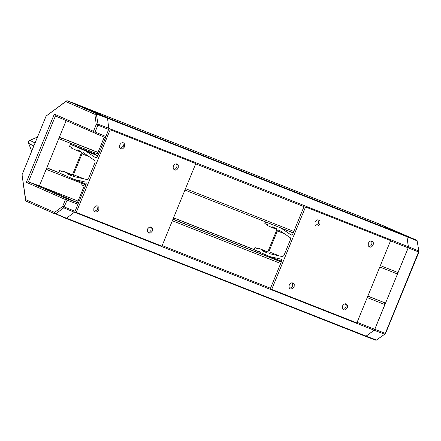 <?xml version="1.0" encoding="UTF-8"?>
<svg xmlns="http://www.w3.org/2000/svg" width="441" height="441" viewBox="0 0 441 441"><rect width="100%" height="100%" fill="white"/><g stroke="black" fill="none" stroke-linecap="round" stroke-linejoin="round"><path stroke-width="0.66" d="M78.035 201.085L39.403 185.865L77.853 202.821L78.018 204.04M74.904 211.818L66.514 218.229L55.748 213.797L63.713 207.838L67.087 200.231L66.503 199.321L65.472 199.564L62.633 206.432L54.612 212.402L25.462 199.525L22.05 174.724L25.909 201.057L55.07 213.94L55.748 213.797L54.673 212.391M77.831 104.699L107.086 117.51L107.527 118.227L108.85 129.147M105.658 136.655L104.693 137.377L55.445 115.961L28.445 181.808L66.883 198.764L77.853 202.821M85.89 184.845L82.313 183.434L81.723 184.873L84.231 185.975L77.401 202.623L39.403 185.865L66.144 120.658L59.392 137.123L61.894 138.22L61.305 139.654L58.802 138.557L46.807 167.8L49.315 168.903L48.725 170.336L46.222 169.234L39.403 185.865L28.445 181.808L26.35 182.304L54.309 114.131L93.464 131.308L94.027 132.206L95.08 131.975L97.869 125.178L98.023 124.18L96.259 113.497L67.054 100.702L46.526 115.763L65.659 101.507L94.848 114.296L96.265 124.423L93.464 131.308M95.08 131.975L105.735 136.456M46.057 116.187L22.05 174.724M65.472 199.564L26.35 182.304M25.909 201.057L25.462 199.525M77.936 204.249L67.087 200.231M93.922 132.846L94.027 132.206M55.445 115.961L54.309 114.131M66.883 198.764L66.503 199.321M316.247 225.996L314.99 224.723L315.05 222.01L316.357 220.357L317.548 219.861L318.722 219.993L319.962 221.25L319.907 223.956L318.027 225.941L316.247 225.996M369.503 247.032L370.672 247.153L371.857 246.657L373.158 245.003L373.4 242.925L372.904 241.756L371.978 241.034L370.192 241.084L368.312 243.057L368.246 245.764L369.503 247.032M390.621 240.599L356.852 322.911L271.722 289.384L305.536 206.961L390.621 240.599L305.536 206.961M292.89 282.935L291.71 282.813L290.525 283.309L289.224 284.969L288.982 287.041L289.478 288.216L290.404 288.932L292.477 288.756L294.141 286.766L294.235 284.439L292.89 282.935M346.163 303.926L347.414 305.194L347.348 307.906L345.463 309.88L343.682 309.918L342.343 308.386L342.558 305.833L344.14 304.097L346.163 303.926M292.19 282.786L292.841 286.54L289.693 288.458M271.722 289.384L270.294 288.756L281.667 261.039L281.408 259.236L269.605 256.53L281.579 261.248M342.966 309.444L344.427 309.053L345.893 307.349L346.224 305.663L345.463 303.777M315.519 225.516L318.799 223.267L318.005 219.839M278.392 226.961L281.226 228.206L291.314 235.119L292.736 234.055L304.103 206.333M371.261 240.885L372.022 242.765L371.691 244.452L370.677 245.841L368.775 246.552M269.605 256.53L259.396 252.031L259.314 251.48L258.867 251.8L259.396 252.009M290.487 239.524L283.91 255.565L282.582 256.662L269.093 253.569L268.839 251.767L277.383 230.941L278.8 229.877L290.327 237.776L290.487 239.524M258.867 251.8L254.104 249.705L254.986 247.561L257.538 248.57M254.986 247.561L257.5 248.669L257.792 247.952L267.77 251.888M257.792 247.952L267.654 252.07M262.819 250.163L262.527 250.879L266.976 252.632M262.527 250.879L266.507 252.632L267.93 251.568L276.612 230.4L276.364 228.603L272.378 226.856L272.086 227.567L276.794 229.425M272.086 227.567L267.059 225.362L267.351 224.645L264.837 223.543L265.521 221.878M281.226 228.206L293.193 232.931M376.873 223.058L406.525 235.941L406.96 236.652L408.383 246.69L408.206 247.864L374.795 329.311L374.1 330.254L366.129 336.169L365.346 336.34L363.593 335.568M365.396 336.356L376.068 340.298L384.701 334.239L385.291 333.435L418.862 251.166L417.054 240.373L377.193 223.102M417.054 240.373L406.514 235.935L417.054 240.373M418.856 251.111L418.933 252.07L385.528 333.501L384.85 334.107M105.024 138.408L104.754 139.064M377.127 223.163L406.486 236.007L406.911 236.685L408.333 246.728L408.162 247.848L398.019 272.571L396.597 273.635L379.789 266.998L396.597 273.635M377.16 223.174L79.849 105.581L377.16 223.174M66.453 218.201L65.748 218.328L55.649 213.868M367.877 296.032L384.64 302.769L384.894 304.566L374.751 329.289L374.089 330.193L366.124 336.108L365.357 336.262L65.781 218.339M78.983 201.901L78.719 202.551M82.313 183.434L85.069 184.652L85.488 185.832M281.308 261.899L172.988 219.188M82.263 183.561L48.725 170.336M254.121 249.661L173.522 217.882M58.78 172.635L49.315 168.903M254.165 249.562L173.561 217.782M58.824 172.536L46.807 167.8M94.837 152.895L61.305 139.654M97.974 152.47L61.894 138.22M98.012 152.371L59.392 137.123M97.455 153.733L94.909 152.724L97.417 153.826L104.241 137.184M98.189 154.863L97.081 155.375L94.319 154.157L94.909 152.724M120.972 148.843L119.709 147.57L119.77 144.846L121.077 143.182L122.273 142.691L123.458 142.823L124.709 144.086L124.654 146.803L122.763 148.788L120.84 148.788M174.564 170.017L175.744 170.138L176.935 169.642L178.236 167.977L178.291 165.265L177.045 163.997L175.865 163.87L174.669 164.361L173.357 166.02L173.115 168.109L174.432 169.961M195.798 163.578L161.93 246.15L76.265 212.419L110.178 129.731L195.798 163.578L110.178 129.731M97.549 205.964L96.364 205.842L95.173 206.338L93.867 207.998L93.812 210.715L95.058 211.983L97.141 211.807L98.812 209.811L98.9 207.479L97.549 205.964M151.153 227.087L152.421 228.366L152.354 231.084L150.458 233.063L148.667 233.102L147.322 231.558L147.531 229L149.124 227.253L151.153 227.087M96.855 205.815L97.516 209.585L94.341 211.509M76.265 212.419L74.843 211.79L86.243 183.985L85.995 182.177L74.22 179.487L86.16 184.195M147.95 232.627L149.422 232.236L150.899 230.527L151.164 228.284L150.464 226.939M120.244 148.369L123.546 146.114L122.747 142.669M74.22 179.487L64.039 175L63.956 174.443L63.51 174.768L58.763 172.679L59.645 170.529L62.153 171.632L62.446 170.915L67.456 173.12L67.164 173.837L71.133 175.584L72.556 174.52L81.265 153.281L81.017 151.478L77.048 149.736L76.756 150.453L71.74 148.248L72.032 147.531L69.529 146.429L70.411 144.279L75.157 146.368L75.24 146.925L75.687 146.599L85.874 151.076L95.929 157.983L97.345 156.913L105.068 138.816L108.751 129.108M176.334 163.843L177.039 165.193L176.775 167.437L175.303 169.146L173.837 169.537M75.157 146.368L94.396 153.964M63.51 174.768L64.033 174.978M95.096 162.404L88.498 178.495L87.169 179.592L73.713 176.521L73.465 174.713L82.032 153.821L83.454 152.751L94.936 160.651L95.096 162.404M59.645 170.529L62.192 171.532M62.446 170.915L72.401 174.84M67.456 173.12L72.28 175.022M67.164 173.837L71.602 175.59M76.756 150.453L81.447 152.305M70.411 144.279L94.473 153.782M75.687 146.599L94.391 153.981M85.874 151.076L97.808 155.789M96.254 124.511L108.618 129.434M65.599 101.518L66.393 100.851M25.429 199.475L25.545 200.457M62.633 206.432L63.713 207.838L74.479 212.27M62.683 206.36L75.053 211.272M65.659 101.507L67.071 100.708L77.892 104.721M94.848 114.296L96.259 113.497L107.086 117.51M94.881 114.351L96.634 114.103L107.527 118.227M96.265 124.423L98.023 124.18L108.916 128.298M54.612 212.402L55.07 213.94M277.383 230.941L284.412 233.713M268.839 251.767L279.412 255.934M29.828 140.387L28.626 141.633L28.621 143.364L33.852 145.943M37.507 137.03L29.856 140.376L35.076 142.956M384.701 334.239L374.1 330.254M385.528 333.501L374.795 329.311M376.735 340.149L366.129 336.169M417.423 240.973L406.96 236.652M418.845 251.012L408.383 246.69M418.933 252.07L408.206 247.864M408.162 247.848L390.511 240.869M303.97 206.658L195.683 163.848M398.019 272.571L380.363 265.598M293.811 231.426L185.507 188.66M408.333 246.728L108.921 128.359M406.911 236.685L107.538 118.287M406.486 236.007L107.312 117.686M366.124 336.108L66.569 218.19M374.089 330.193L74.529 212.231M374.751 329.289L357.089 322.332M270.504 288.238L162.167 245.576M384.894 304.566L367.232 297.603M280.663 263.475L172.343 220.765M384.64 302.769L367.833 296.143M281.264 262.009L172.944 219.298M85.846 184.955L85.069 184.652M293.237 232.826L184.933 190.06L293.237 232.826M97.114 155.386L97.852 155.679L97.119 155.386M82.032 153.821L89.043 156.588M73.465 174.713L84.011 178.875M67.054 100.702L77.875 104.715M31.724 151.136L28.648 143.446M376.068 340.298L365.374 336.351M418.95 251.998L418.862 251.166M385.489 333.556L384.828 334.129M365.363 336.262L65.775 218.339"/></g></svg>
